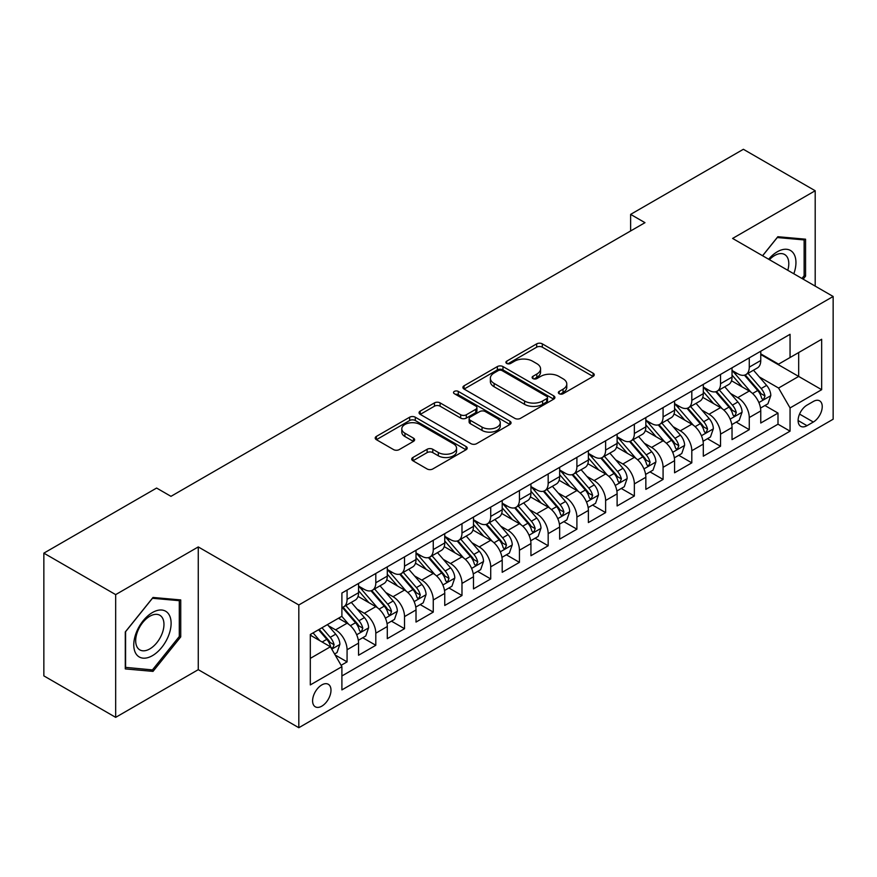 <?xml version="1.0" encoding="UTF-8"?>
<svg xmlns="http://www.w3.org/2000/svg" width="877" height="877" viewBox="0 0 877 877"><rect width="100%" height="100%" fill="white"/><g stroke="black" fill="none" stroke-linecap="round" stroke-linejoin="round"><path stroke-width="1.32" d="M559.164 393.729A2.795 1.611 0 0 0 563.111 393.729L593.071 376.43A3.99 2.302 0 0 0 594.244 374.797A3.99 2.302 0 0 0 593.071 373.174L542.315 343.861A3.99 2.302 0 0 0 536.68 343.861L506.72 361.16A2.795 1.611 0 0 0 505.897 362.3A2.795 1.611 0 0 0 506.72 363.44A2.795 1.611 0 0 0 510.666 363.44L514.547 361.203A12.76 7.367 0 0 1 532.591 361.203L536.823 363.648A12.76 7.367 0 0 1 540.561 368.855A12.76 7.367 0 0 1 536.823 374.062L532.942 376.299A2.795 1.611 0 0 0 532.12 377.439A2.795 1.611 0 0 0 532.942 378.579A2.795 1.611 0 0 0 536.888 378.579L540.769 376.343A12.76 7.367 0 0 1 558.813 376.343L563.045 378.787A12.76 7.367 0 0 1 566.783 383.994A12.76 7.367 0 0 1 563.045 389.202L559.164 391.449A2.795 1.611 0 0 0 558.353 392.589A2.795 1.611 0 0 0 559.164 393.729L559.164 391.449M321.793 706.16A13.002 7.509 120 0 0 330.289 694.705A13.002 7.509 120 0 0 328.294 684.279A13.002 7.509 120 0 0 321.793 684.926A13.002 7.509 120 0 0 313.297 696.382A13.002 7.509 120 0 0 315.292 706.796A13.002 7.509 120 0 0 321.793 706.16M412.892 457.498A3.99 2.302 0 0 0 411.719 459.131A3.99 2.302 0 0 0 412.892 460.754L427.132 468.976A3.99 2.302 0 0 0 432.767 468.976L466.038 449.769A3.99 2.302 0 0 0 467.211 448.136A3.99 2.302 0 0 0 466.038 446.514L415.281 417.211A3.99 2.302 0 0 0 409.647 417.211L376.376 436.417A3.99 2.302 0 0 0 375.203 438.051A3.99 2.302 0 0 0 376.376 439.673L393.576 449.605A3.99 2.302 0 0 0 399.21 449.605L413.451 441.383A3.99 2.302 0 0 0 414.624 439.761A3.99 2.302 0 0 0 413.451 438.127L404.922 433.205A10.667 6.161 0 0 1 401.798 428.853A10.667 6.161 0 0 1 408.386 423.163A10.667 6.161 0 0 1 420.006 424.49L453.42 443.784A10.667 6.161 0 0 1 456.544 448.136A10.667 6.161 0 0 1 449.967 453.826A10.667 6.161 0 0 1 438.336 452.499L432.767 449.276A3.99 2.302 0 0 0 427.132 449.276L412.892 457.498L412.892 460.754M198.268 546.93L115.665 594.617L43.85 553.146L43.85 675.882L115.665 717.353L198.268 669.666L298.816 727.713L298.816 604.977L198.268 546.93L198.268 669.666M815.193 286.121L815.193 190.748L732.602 238.434L833.15 296.481L298.816 604.977M815.193 190.748L743.378 149.287L630.618 214.383L630.618 230.969M43.85 553.146L156.61 488.05L170.971 496.338L644.979 222.67L630.618 214.383M514.821 418.351A3.99 2.302 0 0 0 520.467 418.351L553.738 399.134A3.99 2.302 0 0 0 554.911 397.511A3.99 2.302 0 0 0 553.738 395.878L502.981 366.575A3.99 2.302 0 0 0 497.347 366.575L464.065 385.792A3.99 2.302 0 0 0 462.903 387.415A3.99 2.302 0 0 0 464.065 389.048L514.821 418.351M455.459 394.332A2.795 1.611 0 0 1 458.287 394.716L458.287 391.405L509.888 421.201A3.99 2.302 0 0 1 511.061 422.824A3.99 2.302 0 0 1 509.888 424.457L476.617 443.663A3.99 2.302 0 0 1 470.971 443.663L420.215 414.361L420.215 411.105A3.99 2.302 0 0 0 419.053 412.727A3.99 2.302 0 0 0 420.215 414.361M420.215 411.105L434.455 402.883A3.99 2.302 0 0 1 440.101 402.883L460.688 414.766A3.99 2.302 0 0 0 466.323 414.766L475.772 409.307A3.99 2.302 0 0 0 476.935 407.684A3.99 2.302 0 0 0 475.772 406.051L454.341 393.685A2.795 1.611 0 0 1 453.519 392.545A2.795 1.611 0 0 1 455.24 391.054A2.795 1.611 0 0 1 458.287 391.405M341.109 665.314L347.073 661.872L335.157 654.987M328.371 625.696L335.584 629.861A16.246 9.384 60 0 1 347.073 649.758L358.561 643.126L358.561 655.24L375.805 645.286L362.727 637.743M357.092 609.109L364.306 613.275A16.246 9.384 60 0 1 375.805 633.183L387.294 626.54L387.294 638.653L404.527 628.699L391.46 621.157M385.825 592.523L393.039 596.689A16.246 9.384 60 0 1 404.527 616.597L416.016 609.953L416.016 622.067L433.26 612.113L420.182 604.571M414.558 575.937L421.771 580.103A16.246 9.384 60 0 1 433.26 600.011L444.749 593.367L444.749 605.481L461.982 595.527L448.914 587.985M443.28 559.351L450.493 563.516A16.246 9.384 60 0 1 461.982 583.424L473.481 576.781L473.481 588.895L490.714 578.941L477.647 571.398M472.012 542.764L479.226 546.93A16.246 9.384 60 0 1 490.714 566.838L502.203 560.195L502.203 572.308L519.436 562.354L506.369 554.812M500.734 526.178L507.947 530.344A16.246 9.384 60 0 1 519.436 550.252L530.936 543.608L530.936 555.722L548.169 545.768L535.102 538.226M529.467 509.592L536.68 513.758A16.246 9.384 60 0 1 548.169 533.665L559.658 527.033L559.658 539.136L576.902 529.182L563.823 521.64M558.189 493.006L565.402 497.171A16.246 9.384 60 0 1 576.902 517.079L588.39 510.447L588.39 522.549L605.623 512.596L592.556 505.053M586.921 476.419L594.135 480.585A16.246 9.384 60 0 1 605.623 500.493L617.112 493.861L617.112 505.963L634.356 496.009L621.278 488.467M615.654 459.833L622.856 463.999A16.246 9.384 60 0 1 634.356 483.907L645.845 477.274L645.845 489.377L663.078 479.423L650.01 471.881M644.376 443.247L651.589 447.413A16.246 9.384 60 0 1 663.078 467.32L674.566 460.688L674.566 472.791L691.81 462.837L678.732 455.295M673.108 426.66L680.322 430.826A16.246 9.384 60 0 1 691.81 450.734L703.299 444.102L703.299 456.204L720.532 446.25L707.465 438.708M701.83 410.074L709.044 414.24A16.246 9.384 60 0 1 720.532 434.148L732.032 427.516L732.032 439.618L749.265 429.664L749.265 417.562A16.246 9.384 -120 0 0 737.776 397.654L730.563 393.488M736.198 422.122L749.265 429.664M358.561 643.126A16.246 9.384 -120 0 0 347.073 623.229L338.456 618.252M387.294 626.54A16.246 9.384 -120 0 0 375.805 606.643L358.035 596.382M416.016 609.953A16.246 9.384 -120 0 0 404.527 590.057L386.768 579.796M444.749 593.367A16.246 9.384 -120 0 0 433.26 573.47L415.49 563.209M473.481 576.781A16.246 9.384 -120 0 0 461.982 556.884L444.222 546.623M502.203 560.195A16.246 9.384 -120 0 0 490.714 540.298L472.944 530.037M530.936 543.608A16.246 9.384 -120 0 0 519.436 523.712L501.677 513.451M559.658 527.033A16.246 9.384 -120 0 0 548.169 507.125L530.399 496.864M588.39 510.447A16.246 9.384 -120 0 0 576.902 490.539L559.131 480.278M617.112 493.861A16.246 9.384 -120 0 0 605.623 473.953L587.853 463.692M645.845 477.274A16.246 9.384 -120 0 0 634.356 457.366L616.586 447.106M674.566 460.688A16.246 9.384 -120 0 0 663.078 440.78L645.319 430.519M703.299 444.102A16.246 9.384 -120 0 0 691.81 424.194L674.04 413.933M732.032 427.516A16.246 9.384 -120 0 0 720.532 407.608L702.773 397.347M813.33 401.469L807.004 405.119A12.596 7.268 120 0 0 798.783 416.224A12.596 7.268 120 0 0 800.712 426.31A12.596 7.268 120 0 0 807.004 425.685L813.33 422.034A12.596 7.268 120 0 0 821.552 410.94A12.596 7.268 120 0 0 819.622 400.844A12.596 7.268 120 0 0 813.33 401.469M298.816 727.713L833.15 419.217L833.15 296.481M310.305 658.386L330.41 646.777L341.898 666.684L341.898 689.903L790.056 431.166L790.056 407.937L778.568 388.04L759.285 376.902M341.898 666.684L310.305 684.926L310.305 634.499L341.898 616.257L341.898 593.038L790.056 334.301L790.056 357.52L821.661 339.278L821.661 389.695L790.056 407.937M358.561 586.077L364.306 589.388A16.246 9.384 60 0 0 372.44 590.199L383.929 583.556A16.246 9.384 -120 0 0 387.294 576.123L387.294 566.838M387.294 569.491L393.039 572.802A16.246 9.384 60 0 0 401.162 573.613L412.65 566.97A16.246 9.384 -120 0 0 416.016 559.537L416.016 550.252M416.016 552.905L421.771 556.215A16.246 9.384 60 0 0 429.894 557.027L441.383 550.394A16.246 9.384 -120 0 0 444.749 542.951L444.749 533.665M444.749 536.318L450.493 539.629A16.246 9.384 60 0 0 458.616 540.44L470.116 533.808A16.246 9.384 -120 0 0 473.481 526.364L473.481 517.079M473.481 519.732L479.226 523.043A16.246 9.384 60 0 0 487.349 523.854L498.838 517.222A16.246 9.384 -120 0 0 502.203 509.778L502.203 500.493M502.203 503.146L507.947 506.457A16.246 9.384 60 0 0 516.071 507.268L527.57 500.635A16.246 9.384 -120 0 0 530.936 493.192L530.936 483.907M530.936 486.56L536.68 489.87A16.246 9.384 60 0 0 544.803 490.682L556.292 484.049A16.246 9.384 -120 0 0 559.658 476.606L559.658 467.32M559.658 469.973L565.402 473.284A16.246 9.384 60 0 0 573.536 474.095L585.025 467.463A16.246 9.384 -120 0 0 588.39 460.019L588.39 450.734M588.39 453.387L594.135 456.698A16.246 9.384 60 0 0 602.258 457.509L613.747 450.877A16.246 9.384 -120 0 0 617.112 443.433L617.112 434.148M617.112 436.801L622.856 440.111A16.246 9.384 60 0 0 630.991 440.923L642.479 434.29A16.246 9.384 -120 0 0 645.845 426.847L645.845 417.562M645.845 420.215L651.589 423.536A16.246 9.384 60 0 0 659.712 424.336L671.201 417.704A16.246 9.384 -120 0 0 674.566 410.261L674.566 400.975M674.566 403.628L680.322 406.95A16.246 9.384 60 0 0 688.445 407.75L699.934 401.118A16.246 9.384 -120 0 0 703.299 393.674L703.299 384.389M703.299 387.042L709.044 390.364A16.246 9.384 60 0 0 717.167 391.164L728.666 384.532A16.246 9.384 -120 0 0 732.032 377.088L732.032 367.803M341.898 675.97L777.998 424.194L777.998 413.078L760.754 423.032L760.754 410.929A16.246 9.384 -120 0 0 749.265 391.021L731.495 380.761M732.032 370.456L737.776 373.777A16.246 9.384 -120 0 0 745.899 374.578A16.246 9.384 -120 0 0 749.265 367.134L749.265 357.849M745.899 374.578L757.388 367.945A16.246 9.384 -120 0 0 760.754 360.502L760.754 351.217M347.073 590.057L347.073 599.342A16.246 9.384 60 0 1 343.707 606.785A16.246 9.384 60 0 1 341.898 607.443M343.707 606.785L355.196 600.142A16.246 9.384 -120 0 0 358.561 592.709L358.561 583.424M375.805 573.47L375.805 582.756A16.246 9.384 60 0 1 372.44 590.199M404.527 556.884L404.527 566.169A16.246 9.384 60 0 1 401.162 573.613M433.26 540.298L433.26 549.583A16.246 9.384 60 0 1 429.894 557.027M461.982 523.712L461.982 532.997A16.246 9.384 60 0 1 458.616 540.44M490.714 507.125L490.714 516.41A16.246 9.384 60 0 1 487.349 523.854M519.436 490.539L519.436 499.824A16.246 9.384 60 0 1 516.071 507.268M548.169 473.953L548.169 483.238A16.246 9.384 60 0 1 544.803 490.682M576.902 457.366L576.902 466.652A16.246 9.384 60 0 1 573.536 474.095M605.623 440.78L605.623 450.065A16.246 9.384 60 0 1 602.258 457.509M634.356 424.194L634.356 433.479A16.246 9.384 60 0 1 630.991 440.923M663.078 407.608L663.078 416.893A16.246 9.384 60 0 1 659.712 424.336M691.81 391.021L691.81 400.307A16.246 9.384 60 0 1 688.445 407.75M720.532 374.435L720.532 383.72A16.246 9.384 60 0 1 717.167 391.164M720.532 434.148L720.532 446.25M691.81 450.734L691.81 462.837M663.078 467.32L663.078 479.423M634.356 483.907L634.356 496.009M605.623 500.493L605.623 512.596M576.902 517.079L576.902 529.182M548.169 533.665L548.169 545.768M519.436 550.252L519.436 562.354M490.714 566.838L490.714 578.941M461.982 583.424L461.982 595.527M433.26 600.011L433.26 612.113M404.527 616.597L404.527 628.699M375.805 633.183L375.805 645.286M347.073 649.758L347.073 661.872M330.41 646.777L310.305 635.167M778.568 388.04L798.673 376.43L798.673 352.543L821.661 339.278M760.754 354.538L821.661 389.695M760.754 353.87L778.568 364.152L790.056 357.52M115.665 594.617L115.665 717.353M764.919 405.536L777.998 413.078M777.998 424.194L790.056 431.166M803.157 279.16L805.568 276.156L805.568 239.191L777.844 236.713L762.562 255.733M125.29 668.91L153.015 671.387L180.739 636.899L180.739 599.934L153.015 597.456L125.29 631.944L125.29 668.91M804.132 275.323L805.568 276.156M179.303 636.066L180.739 636.899M150.088 669.688L153.015 671.387M560.282 394.113L563.045 392.523A12.76 7.367 0 0 0 566.783 387.316L566.783 383.994M540.561 368.855L540.561 372.177A12.76 7.367 0 0 1 536.823 377.384L534.06 378.974M593.016 376.452L542.315 347.182A3.99 2.302 0 0 0 536.68 347.182L507.838 363.834M553.683 399.167L502.981 369.897A3.99 2.302 0 0 0 497.347 369.897L464.119 389.07M546.689 398.651A2.795 1.611 0 0 0 547.511 397.511A2.795 1.611 0 0 0 546.689 396.371L502.137 370.642A2.795 1.611 0 0 0 498.191 370.642L494.102 373.01A12.76 7.367 0 0 0 490.364 378.217A12.76 7.367 0 0 0 494.102 383.424L524.556 401.008A12.76 7.367 0 0 0 542.6 401.008L546.689 398.651L546.689 401.962A2.795 1.611 0 0 0 547.511 400.822L547.511 397.511M490.364 378.217L490.364 381.539A12.76 7.367 0 0 0 494.102 386.746L494.102 383.424M546.689 401.962L542.6 404.33A12.76 7.367 0 0 1 524.556 404.33L494.102 386.746M420.269 414.393L434.455 406.194L434.455 402.883M476.935 407.684L476.935 411.006A3.99 2.302 0 0 1 475.772 412.628L466.323 418.088A3.99 2.302 0 0 1 460.688 418.088L440.101 406.194A3.99 2.302 0 0 0 434.455 406.194M458.287 394.716L509.833 424.479M482.043 427.099A10.667 6.161 0 0 0 493.674 428.436A10.667 6.161 0 0 0 500.252 422.747A10.667 6.161 0 0 0 497.127 418.384L485.354 411.587A3.99 2.302 0 0 0 479.719 411.587L470.269 417.046A3.99 2.302 0 0 0 469.107 418.669A3.99 2.302 0 0 0 470.269 420.302L482.043 427.099L482.043 430.421A10.667 6.161 0 0 0 493.674 431.747A10.667 6.161 0 0 0 500.252 426.058L500.252 422.747M469.107 418.669L469.107 421.99A3.99 2.302 0 0 0 470.269 423.624L470.269 420.302M482.043 430.421L470.269 423.624M456.544 448.136L456.544 451.458A10.667 6.161 0 0 1 449.967 457.147A10.667 6.161 0 0 1 438.336 455.81L432.767 452.598A3.99 2.302 0 0 0 427.132 452.598L412.935 460.787M401.798 428.853L401.798 432.164A10.667 6.161 0 0 0 404.922 436.516L404.922 433.205M413.396 441.416L404.922 436.516M465.983 449.802L415.281 420.522A3.99 2.302 0 0 0 409.647 420.522L376.419 439.706M760.512 408.079L767.934 403.793L770.806 395.505A10.765 6.216 -120 0 0 766.619 385.387L753.486 370.193M750.865 392.074L735.299 374.051A31.079 17.946 -120 0 0 732.032 370.631M742.326 387.02L733.621 376.935A25.795 14.898 -120 0 0 732.032 375.203M744.43 375.159L757.706 390.528A10.765 6.216 60 0 1 761.554 397.95L762.332 399.221L763.79 399.024L764.996 395.955A10.765 6.216 -120 0 0 761.159 388.544L748.037 373.35M745.22 374.907L759.482 391.427A5.481 3.168 60 0 1 760.863 393.576L764.996 395.955M793.828 273.777A26.409 15.249 120 0 0 777.274 251.787A26.409 15.249 120 0 0 768.625 259.23M787.787 270.291A19.996 11.544 120 0 0 784.652 254.516A19.996 11.544 120 0 0 774.654 255.514A19.996 11.544 120 0 0 769.425 259.691M762.617 255.766L777.274 237.535L804.132 239.925L804.132 275.74L801.951 278.469M802.356 238.906L804.132 239.925M168.614 635.529A26.409 15.249 120 0 0 161.774 610.03A26.409 15.249 120 0 0 136.275 632.646A26.409 15.249 120 0 0 143.104 658.156A26.409 15.249 120 0 0 168.614 635.529M162.07 633.676A19.996 11.544 120 0 0 159.822 615.259A19.996 11.544 120 0 0 137.579 631.484A19.996 11.544 120 0 0 139.827 649.89A19.996 11.544 120 0 0 162.07 633.676M125.586 667.507L125.586 631.692L152.445 598.278L179.303 600.679L179.303 636.494L152.445 669.907L125.29 667.342M177.527 599.649L179.303 600.679M731.791 424.665L739.212 420.379L742.085 412.091A10.765 6.216 -120 0 0 737.886 401.973L724.764 386.779M722.133 408.66L706.566 390.638A31.079 17.946 -120 0 0 703.299 387.217M713.593 403.606L704.889 393.521A25.795 14.898 -120 0 0 703.299 391.789M715.709 391.745L728.984 407.114A10.765 6.216 60 0 1 732.821 414.536L733.6 415.808L735.058 415.61L736.274 412.541A10.765 6.216 -120 0 0 732.427 405.13L719.304 389.936M716.487 391.493L730.749 408.013A5.481 3.168 60 0 1 732.131 410.162L736.274 412.541M703.058 441.252L710.48 436.965L713.352 428.678A10.765 6.216 -120 0 0 709.164 418.559L696.031 403.365M693.4 425.246L677.833 407.224A31.079 17.946 -120 0 0 674.566 403.804M684.871 420.193L676.156 410.107A25.795 14.898 -120 0 0 674.566 408.375M686.976 408.331L700.252 423.701A10.765 6.216 60 0 1 704.088 431.122L704.878 432.394L706.336 432.197L707.542 429.127A10.765 6.216 -120 0 0 703.705 421.716L690.572 406.522M687.754 408.079L702.028 424.6A5.481 3.168 60 0 1 703.409 426.748L707.542 429.127M674.325 457.838L681.758 453.552L684.63 445.253A10.765 6.216 -120 0 0 680.431 435.145L667.309 419.951M664.678 441.833L649.112 423.81A31.079 17.946 -120 0 0 645.845 420.39M656.139 436.779L647.434 426.693A25.795 14.898 -120 0 0 645.845 424.961M658.254 424.917L671.53 440.287A10.765 6.216 60 0 1 675.367 447.708L676.145 448.98L677.603 448.783L678.809 445.713A10.765 6.216 -120 0 0 674.972 438.303L661.85 423.109M659.033 424.665L673.295 441.186A5.481 3.168 60 0 1 674.676 443.334L678.809 445.713M645.604 474.424L653.025 470.138L655.897 461.839A10.765 6.216 -120 0 0 651.71 451.732L638.577 436.538M635.946 458.419L620.379 440.397A31.079 17.946 -120 0 0 617.112 436.976M627.417 453.354L618.702 443.28A25.795 14.898 -120 0 0 617.112 441.548M629.522 441.504L642.797 456.873A10.765 6.216 60 0 1 646.634 464.295L647.423 465.566L648.87 465.369L650.087 462.3A10.765 6.216 -120 0 0 646.25 454.889L633.117 439.695M630.3 441.252L644.573 457.772A5.481 3.168 60 0 1 645.954 459.921L650.087 462.3M616.871 491.01L624.292 486.724L627.165 478.425A10.765 6.216 -120 0 0 622.977 468.318L609.855 453.124M607.224 475.005L591.657 456.983A31.079 17.946 -120 0 0 588.39 453.562M598.684 469.94L589.98 459.866A25.795 14.898 -120 0 0 588.39 458.134M600.8 458.09L614.075 473.459A10.765 6.216 60 0 1 617.912 480.881L618.691 482.153L620.149 481.955L621.354 478.886A10.765 6.216 -120 0 0 617.518 471.475L604.396 456.281M601.578 457.838L615.84 474.358A5.481 3.168 60 0 1 617.222 476.507L621.354 478.886M588.149 507.597L595.571 503.31L598.443 495.012A10.765 6.216 -120 0 0 594.244 484.904L581.122 469.71M578.491 491.591L562.924 473.569A31.079 17.946 -120 0 0 559.658 470.149M569.951 486.527L561.247 476.452A25.795 14.898 -120 0 0 559.658 474.72M572.067 474.676L585.343 490.046A10.765 6.216 60 0 1 589.18 497.467L589.969 498.739L591.416 498.542L592.633 495.472A10.765 6.216 -120 0 0 588.796 488.061L575.663 472.856M572.845 474.424L587.119 490.945A5.481 3.168 60 0 1 588.5 493.093L592.633 495.472M559.416 524.183L566.838 519.897L569.71 511.598A10.765 6.216 -120 0 0 565.522 501.491L552.4 486.296M549.769 508.178L534.203 490.155A31.079 17.946 -120 0 0 530.936 486.735M541.23 503.113L532.525 493.038A25.795 14.898 -120 0 0 530.936 491.306M543.334 491.263L556.61 506.632A10.765 6.216 60 0 1 560.458 514.054L561.236 515.325L562.694 515.128L563.9 512.058A10.765 6.216 -120 0 0 560.063 504.648L546.941 489.443M544.124 491.01L558.386 507.531A5.481 3.168 60 0 1 559.767 509.68L563.9 512.058M530.695 540.769L538.116 536.483L540.988 528.184A10.765 6.216 -120 0 0 536.79 518.077L523.668 502.883M521.037 524.764L505.47 506.742A31.079 17.946 -120 0 0 502.203 503.321M512.497 519.699L503.793 509.625A25.795 14.898 -120 0 0 502.203 507.893M514.613 507.849L527.888 523.218A10.765 6.216 60 0 1 531.725 530.64L532.514 531.911L533.961 531.714L535.178 528.645A10.765 6.216 -120 0 0 531.33 521.234L518.208 506.029M515.391 507.597L529.653 524.117A5.481 3.168 60 0 1 531.034 526.266L535.178 528.645M501.962 557.355L509.384 553.069L512.256 544.77A10.765 6.216 -120 0 0 508.068 534.663L494.935 519.469M492.315 541.35L476.748 523.328A31.079 17.946 -120 0 0 473.481 519.908M483.775 536.285L475.071 526.211A25.795 14.898 -120 0 0 473.481 524.479M485.88 524.435L499.156 539.804A10.765 6.216 60 0 1 503.003 547.226L503.782 548.498L505.24 548.289L506.446 545.231A10.765 6.216 -120 0 0 502.609 537.82L489.487 522.615M486.669 524.183L500.931 540.703A5.481 3.168 60 0 1 502.313 542.841L506.446 545.231M473.24 573.942L480.662 569.655L483.534 561.357A10.765 6.216 -120 0 0 479.335 551.249L466.213 536.055M463.582 557.936L448.015 539.914A31.079 17.946 -120 0 0 444.749 536.494M455.042 552.872L446.338 542.797A25.795 14.898 -120 0 0 444.749 541.065M457.158 541.021L470.434 556.391A10.765 6.216 60 0 1 474.271 563.812L475.049 565.084L476.507 564.876L477.713 561.817A10.765 6.216 -120 0 0 473.876 554.407L460.754 539.202M457.937 540.769L472.199 557.29A5.481 3.168 60 0 1 473.58 559.427L477.713 561.817M444.507 590.528L451.929 586.242L454.801 577.943A10.765 6.216 -120 0 0 450.614 567.836L437.48 552.642M434.849 574.523L419.283 556.5A31.079 17.946 -120 0 0 416.016 553.08M426.321 569.458L417.605 559.383A25.795 14.898 -120 0 0 416.016 557.651M428.425 557.608L441.701 572.977A10.765 6.216 60 0 1 445.538 580.399L446.327 581.67L447.785 581.462L448.991 578.403A10.765 6.216 -120 0 0 445.154 570.993L432.021 555.788M429.204 557.355L443.477 573.876A5.481 3.168 60 0 1 444.858 576.014L448.991 578.403M415.775 607.114L423.207 602.828L426.069 594.529A10.765 6.216 -120 0 0 421.881 584.422L408.759 569.228M406.128 591.109L390.561 573.087A31.079 17.946 -120 0 0 387.294 569.666M397.588 586.044L388.884 575.97A25.795 14.898 -120 0 0 387.294 574.238M399.704 574.194L412.979 589.563A10.765 6.216 60 0 1 416.816 596.985L417.595 598.257L419.053 598.048L420.258 594.99A10.765 6.216 -120 0 0 416.422 587.579L403.299 572.374M400.482 573.942L414.744 590.462A5.481 3.168 60 0 1 416.126 592.6L420.258 594.99M387.053 623.7L394.475 619.414L397.347 611.116A10.765 6.216 -120 0 0 393.148 601.008L380.026 585.814M377.395 607.695L361.828 589.673A31.079 17.946 -120 0 0 358.561 586.253M368.866 602.631L360.151 592.556A25.795 14.898 -120 0 0 358.561 590.824M370.971 590.78L384.247 606.15A10.765 6.216 60 0 1 388.083 613.571L388.873 614.843L390.32 614.634L391.537 611.576A10.765 6.216 -120 0 0 387.7 604.165L374.567 588.96M371.749 590.528L386.023 607.048A5.481 3.168 60 0 1 387.404 609.186L391.537 611.576M358.32 640.287L365.742 636L368.614 627.702A10.765 6.216 -120 0 0 364.426 617.594L351.304 602.4M348.673 624.281L341.8 616.323M340.133 619.217L339.015 617.923M342.238 607.366L355.525 622.736A10.765 6.216 60 0 1 359.362 630.157L360.14 631.429L361.598 631.221L362.804 628.162A10.765 6.216 -120 0 0 358.967 620.741L345.845 605.547M343.028 607.114L357.29 623.635A5.481 3.168 60 0 1 358.671 625.772L362.804 628.162M334.575 653.99L337.02 652.587L339.892 644.288A10.765 6.216 -120 0 0 335.694 634.181L327.439 624.61M319.721 640.605L313.067 632.909M311.401 635.803L310.305 634.531M318.526 629.752L326.792 639.322A10.765 6.216 60 0 1 330.629 646.744L331.418 648.015L332.865 647.807L334.082 644.748A10.765 6.216 -120 0 0 330.234 637.327L321.98 627.768M319.195 629.368L328.557 640.221A5.481 3.168 60 0 1 329.949 642.359L334.082 644.748M335.584 629.861L347.073 623.229M364.306 613.275L375.805 606.643M393.039 596.689L404.527 590.057M421.771 580.103L433.26 573.47M450.493 563.516L461.982 556.884M479.226 546.93L490.714 540.298M507.947 530.344L519.436 523.712M536.68 513.758L548.169 507.125M565.402 497.171L576.902 490.539M594.135 480.585L605.623 473.953M622.856 463.999L634.356 457.366M651.589 447.413L663.078 440.78M680.322 430.826L691.81 424.194M709.044 414.24L720.532 407.608M737.776 397.654L749.265 391.021M749.265 367.134L760.754 360.502M347.073 599.342L358.561 592.709M375.805 582.756L387.294 576.123M404.527 566.169L416.016 559.537M433.26 549.583L444.749 542.951M461.982 532.997L473.481 526.364M490.714 516.41L502.203 509.778M519.436 499.824L530.936 493.192M548.169 483.238L559.658 476.606M576.902 466.652L588.39 460.019M605.623 450.065L617.112 443.433M634.356 433.479L645.845 426.847M663.078 416.893L674.566 410.261M691.81 400.307L703.299 393.674M720.532 383.72L732.032 377.088M749.265 417.562L760.754 410.929M799.55 414.087L813.33 422.034M798.103 420.543L807.004 425.685M563.045 392.523L563.045 389.202M532.942 378.579L532.942 376.299M536.823 377.384L536.823 374.062M506.72 363.44L506.72 361.16M536.68 347.182L536.68 343.861M542.315 347.182L542.315 343.861M593.071 376.43L593.071 373.174M464.065 389.048L464.065 385.792M497.347 369.897L497.347 366.575M502.981 369.897L502.981 366.575M553.738 399.134L553.738 395.878M524.556 404.33L524.556 401.008M542.6 404.33L542.6 401.008M440.101 406.194L440.101 402.883M460.688 418.088L460.688 414.766M466.323 418.088L466.323 414.766M475.772 412.628L475.772 409.307M509.888 424.457L509.888 421.201M427.132 452.598L427.132 449.276M432.767 452.598L432.767 449.276M438.336 455.81L438.336 452.499M413.451 441.383L413.451 438.127M376.376 439.673L376.376 436.417M409.647 420.522L409.647 417.211M415.281 420.522L415.281 417.211M466.038 449.769L466.038 446.514M758.868 402.565L770.74 395.713M735.299 374.051L736.779 373.196M761.159 388.544L766.619 385.387M752.576 393.499L757.706 390.528M730.146 419.14L742.008 412.3M706.566 390.638L708.046 389.783M732.427 405.13L737.886 401.973M723.843 410.085L728.984 407.114M701.414 435.726L713.286 428.886M677.833 407.224L679.313 406.369M703.705 421.716L709.164 418.559M695.121 426.671L700.252 423.701M672.692 452.313L684.553 445.461M649.112 423.81L650.591 422.955M674.972 438.303L680.431 435.145M666.388 443.258L671.53 440.287M643.959 468.899L655.832 462.047M620.379 440.397L621.859 439.541M646.25 454.889L651.71 451.732M637.667 459.844L642.797 456.873M615.237 485.485L627.099 478.634M591.657 456.983L593.137 456.128M617.518 471.475L622.977 468.318M608.934 476.43L614.075 473.459M586.505 502.072L598.366 495.22M562.924 473.569L564.404 472.714M588.796 488.061L594.244 484.904M580.212 493.017L585.343 490.046M557.772 518.658L569.644 511.806M534.203 490.155L535.683 489.3M560.063 504.648L565.522 501.491M551.48 509.603L556.61 506.632M529.05 535.244L540.912 528.392M505.47 506.742L506.95 505.886M531.33 521.234L536.79 518.077M522.758 526.189L527.888 523.218M500.318 551.83L512.19 544.979M476.748 523.328L478.228 522.473M502.609 537.82L508.068 534.663M494.025 542.775L499.156 539.804M471.596 568.417L483.457 561.565M448.015 539.914L449.495 539.059M473.876 554.407L479.335 551.249M465.292 559.362L470.434 556.391M442.863 585.003L454.735 578.151M419.283 556.5L420.763 555.645M445.154 570.993L450.614 567.836M436.571 575.948L441.701 572.977M414.141 601.589L426.003 594.738M390.561 573.087L392.041 572.232M416.422 587.579L421.881 584.422M407.838 592.534L412.979 589.563M385.409 618.175L397.27 611.324M361.828 589.673L363.308 588.818M387.7 604.165L393.148 601.008M379.116 609.12L384.247 606.15M356.676 634.762L368.548 627.91M358.967 620.741L364.426 617.594M350.383 625.696L355.525 622.736M331.78 649.144L339.816 644.496M330.234 637.327L335.694 634.181M322.144 642.008L326.792 639.322"/></g></svg>
